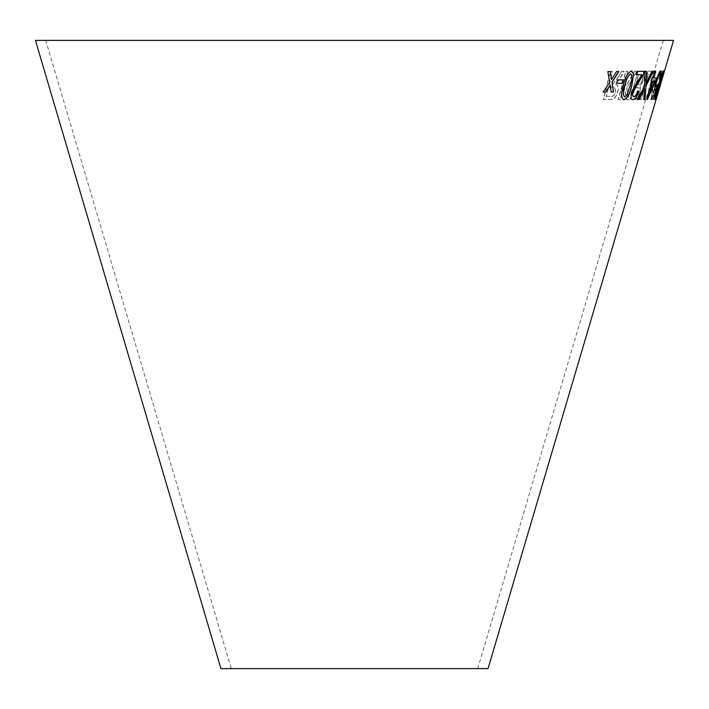 <?xml version="1.0" encoding="UTF-8"?>
<svg xmlns="http://www.w3.org/2000/svg" width="709" height="709" viewBox="0 0 709 709"><rect width="100%" height="100%" fill="white"/><g stroke="black" fill="none" stroke-linecap="round" stroke-linejoin="round"><path stroke-width="0.53" stroke-dasharray="3.54 2.66" d="M45.766 40.395L663.234 40.395L45.766 40.395L231.258 668.605L477.742 668.605L231.258 668.605M673.55 40.395L35.45 40.395M488.058 668.605L220.942 668.605M639.961 99.552L648.026 71.246L653.388 71.37L652.44 74.711L648.292 74.64L641.184 99.606L639.802 99.508L648.026 71.246M634.644 99.446L630.381 99.42L638.065 71.272L643.453 71.458L644.073 79.373L640.289 86.241L640.094 92.179C638.428 97.257 636.611 99.677 634.644 99.446L630.381 99.42M636.797 71.361L626.783 88.208L629.113 99.588L626.88 99.623L623.991 85.612L620.286 99.606L618.434 99.57L625.896 71.352L627.749 71.387L625.161 81.172L626.207 85.7L634.626 71.405L636.797 71.361L626.783 88.208M618.213 77.263L621.66 71.379L624.124 71.317L619.648 79.036L615.501 84.211C617.973 84.646 618.753 87.163 617.849 91.771C616.103 97.381 613.675 99.969 610.564 99.535L603.456 99.526L610.422 71.432L612.585 71.449L609.492 83.928L611.956 83.928L613.152 83.795L618.213 77.263L621.66 71.379M654.416 79.559L653.423 83.059L650.738 83.148L651.731 79.656L654.247 79.505L653.423 83.059M652.971 93.322L659.388 71.21L660.026 71.21L651.784 99.579L651.828 92.462L652.803 89.112L652.971 93.322L659.388 71.21M655.559 91.337L656.153 90.991L655.16 96.672L657.154 91.771L661.391 71.148L663.518 71.166L662.543 74.498L661.072 74.516L657.491 91.665C655.967 96.796 654.912 99.42 654.327 99.544C653.707 99.428 654.115 96.69 655.559 91.337L656.153 90.991M661.417 80.737L655.905 99.508L658.253 89.946L661.249 80.693L660.513 84.433M610.245 71.582L607.843 71.574M607.702 71.52L609.687 82.43M609.545 82.377L603.164 92.081M610.13 84.929L611.131 92.046M618.718 71.432L616.538 71.538M616.387 71.485L611.362 79.612M637.595 91.08L638.836 91.408M637.435 91.036C636.407 94.607 635.175 96.495 633.757 96.708M644.375 71.263L637.125 71.387M636.966 71.334L636.221 74.702M641.663 74.622L638.215 80.117M638.056 80.064L631.595 91.807M631.435 91.753C630.336 96.858 630.842 99.455 632.942 99.561M646.519 71.237L645.048 71.246M644.889 71.192L644.525 86.285M644.357 86.232L637.373 99.552M644.304 88.838L643.745 99.588M653.193 71.184L652.067 71.281M651.899 71.237L647.122 81.189M646.962 81.136L645.934 83.263M632.02 71.201L631.391 71.051M631.232 71.006C627.421 72.797 624.7 77.618 623.06 85.452L623.211 85.505M623.06 85.452C620.65 93.331 620.889 98.117 623.787 99.801M630.496 73.851C632.162 75.703 632.038 79.523 630.124 85.31L626.845 94.864L624.549 96.929M622.936 79.895L617.548 79.833M617.397 79.78L616.644 83.308M655.612 71.21L654.761 71.139L652.812 77.901L651.819 77.866L650.897 81.048L651.89 81.083L646.785 99.437M646.617 99.393L647.326 99.411M656.419 77.91L653.671 77.928M654.788 81.11L649.089 93.836M660.717 70.944L658.262 74.418L655.914 81.065C654.407 86.64 654.061 89.653 654.894 90.105L654.956 90.07M656.259 88.217L653.999 95.901M653.831 95.848L652.023 96.078M651.855 96.034L651.075 99.393M657.535 84.176L655.931 87.021M659.76 73.727C660.176 74.028 659.955 75.766 659.078 78.956L659.255 79M659.078 78.956L659.698 78.557M663.394 70.98L663.305 70.829C662.091 72.646 660.363 77.485 658.129 85.319C655.763 93.216 654.673 97.984 654.868 99.641L654.974 99.508M662.472 73.674L655.71 96.761M661.488 79.674L660.637 83.21M660.345 84.38L663.376 73.488L661.736 77.618L664.218 70.643L655.728 99.455L658.076 89.892L661.249 80.693M660.38 83.751L656.596 96.584L660.549 83.804M655.985 90.938L654.992 96.619L656.977 91.718L661.222 71.095L663.349 71.113L662.366 74.445L660.903 74.463L657.323 91.621C655.798 96.743 654.744 99.366 654.159 99.49C653.538 99.375 653.946 96.646 655.391 91.284M659.228 71.166L659.857 71.157L651.615 99.535L651.66 92.418L652.635 89.059L652.803 93.269M653.255 83.006L650.57 83.104L651.562 79.603L654.247 79.505M621.518 71.325L623.973 71.263L619.498 78.983L615.359 84.167C617.823 84.593 618.602 87.11 617.707 91.727C615.953 97.328 613.524 99.916 610.414 99.49L603.315 99.473L610.281 71.387L612.443 71.405L609.35 83.875L613.01 83.742L618.062 77.21M606.248 96.397L611.264 96.389C613.117 96.566 614.588 95.033 615.669 91.771L614.588 87.296L608.552 87.101L606.248 96.397L611.415 96.442C613.267 96.619 614.73 95.077 615.82 91.824L614.73 87.349L608.694 87.145L606.39 96.442M626.632 88.164L628.963 99.535L626.729 99.579L623.84 85.559L620.136 99.561L618.283 99.517L625.746 71.299L627.598 71.334L625.01 81.118L626.056 85.647L634.475 71.352L636.638 71.308M630.221 99.366L637.914 71.228L643.293 71.414L643.914 79.319L640.13 86.197L639.935 92.126C638.268 97.204 636.452 99.623 634.484 99.393M632.667 96.07L634.918 96.07C636.257 96.672 637.515 95.228 638.712 91.718L638.703 87.881L634.989 87.561L632.667 96.07L635.078 96.123C636.416 96.725 637.675 95.272 638.88 91.771L638.862 87.934L635.149 87.615L632.827 96.114M638.703 87.881L637.418 87.57L638.703 87.881M635.893 84.247L638.49 84.247C639.908 84.725 641.255 83.095 642.522 79.364L642.265 74.693L638.543 74.56L635.893 84.247L638.649 84.3C640.067 84.77 641.415 83.148 642.682 79.417L642.425 74.746L638.703 74.613L636.053 84.291M647.866 71.201L653.228 71.325L652.28 74.667L648.123 74.587L641.016 99.561L639.802 99.508M477.742 668.605L663.234 40.395"/><path stroke-width="1.06" d="M35.45 40.395L673.55 40.395L488.058 668.605L220.942 668.605L35.45 40.395M661.665 79.727L660.637 83.21L661.665 79.727M659.955 85.098L663.482 70.882C662.259 72.699 660.531 77.529 658.298 85.372C655.931 93.26 654.85 98.037 655.036 99.685L663.137 73.683M656.428 88.27L653.999 95.901L652.023 96.078L651.075 99.393L653.468 99.145L658.058 84.566L657.704 84.229L656.1 87.074C655.515 86.835 655.781 84.725 656.88 80.764C658.094 76.696 659.104 74.365 659.928 73.78C660.345 74.082 660.123 75.819 659.255 79L659.866 78.602C661.24 73.55 661.541 70.997 660.753 70.935L658.431 74.463L656.082 81.118C654.575 86.693 654.23 89.706 655.063 90.158L656.428 88.27L654.894 90.105M652.058 81.136L646.785 99.437L647.494 99.455L656.587 77.963L653.84 77.981L655.79 71.21L654.93 71.192L652.98 77.955L651.988 77.919L651.066 81.101L652.058 81.136L650.897 81.048M617.548 79.833L616.644 83.308L622.201 83.378L623.096 79.895L617.548 79.833M631.887 85.302L633.598 73.887L631.391 71.051C627.571 72.85 624.851 77.662 623.211 85.505C620.8 93.384 621.04 98.17 623.947 99.854C627.625 98.002 630.266 93.154 631.887 85.302L633.598 73.887M623.539 99.721L623.787 99.801C627.465 97.948 630.115 93.101 631.728 85.248M632.1 71.219L631.391 71.051M646.679 71.29L645.048 71.246L644.525 86.285L637.373 99.552L638.809 99.588L644.463 88.891L643.745 99.588L645.03 99.552L645.961 86.064L653.361 71.228L652.067 71.281L646.094 83.308L646.679 71.29M638.836 91.408L637.595 91.08C636.558 94.66 635.335 96.548 633.908 96.761C632.667 96.592 632.384 94.971 633.075 91.886L643.737 73.718L644.534 71.308L637.125 71.387L636.221 74.702L641.822 74.675L631.595 91.807C630.496 96.911 631.001 99.508 633.102 99.615C635.246 99.482 637.161 96.752 638.836 91.408M632.463 99.473L632.942 99.561C635.087 99.437 637.001 96.699 638.676 91.355M607.843 71.574L609.687 82.43L603.164 92.081L605.619 92.09L610.272 84.983L611.131 92.046L613.542 92.002L612.08 82.226L618.868 71.485L616.538 71.538L611.504 79.665L610.378 71.582L607.843 71.574M603.022 92.037L605.619 92.09M605.486 92.037L610.272 84.983M610.99 91.993L613.542 92.002M613.4 91.948L612.08 82.226M611.929 82.173L618.718 71.432M610.236 71.529L611.504 79.665M633.075 91.886L632.915 91.833C632.233 94.917 632.508 96.539 633.757 96.708L633.908 96.761M632.915 91.833L638.969 81.765M638.809 81.721L643.737 73.718M643.577 73.665L644.375 71.263M636.07 74.649L641.822 74.675M632.384 99.446L632.942 99.561M646.094 83.308L646.519 71.237M637.214 99.499L638.809 99.588M638.641 99.544L644.463 88.891M643.577 99.535L645.03 99.552M644.871 99.499L645.961 86.064M645.793 86.019L653.193 71.184M633.447 73.842L631.232 71.006M630.496 73.851L630.655 73.904C632.322 75.757 632.198 79.576 630.283 85.364L626.995 94.909L624.549 96.929C622.812 95.041 622.901 91.213 624.815 85.443C625.87 79.727 627.766 75.863 630.496 73.851L630.886 73.958M624.815 85.443L624.966 85.488C626.02 79.771 627.917 75.907 630.655 73.904L630.824 73.94M624.7 96.982C622.963 95.086 623.051 91.257 624.966 85.488M616.502 83.263L622.201 83.378M622.05 83.325L622.945 79.842M646.617 99.393L647.494 99.455M647.326 99.411L655.674 81.145M655.506 81.092L656.419 77.91M655.621 71.157L653.84 77.981M649.258 93.889L652.759 81.11L654.956 81.163L649.258 93.889L652.927 81.154L654.956 81.163M650.906 99.34L653.468 99.145M653.299 99.092L658.058 84.566M656.88 80.764L656.711 80.72C655.612 84.681 655.346 86.782 655.931 87.021L656.1 87.074M656.711 80.72C657.925 76.643 658.936 74.312 659.76 73.727L659.928 73.78M659.078 78.956L659.866 78.602M659.698 78.557C661.072 73.506 661.373 70.944 660.584 70.882M654.868 99.641L659.787 85.045M662.968 73.639L663.305 70.829M655.887 96.814L658.537 85.284L662.649 73.727L656.791 94.74L655.887 96.814L658.705 85.337L662.649 73.727M660.469 83.157L660.939 83.104M660.761 83.05L661.789 79.568"/></g></svg>
